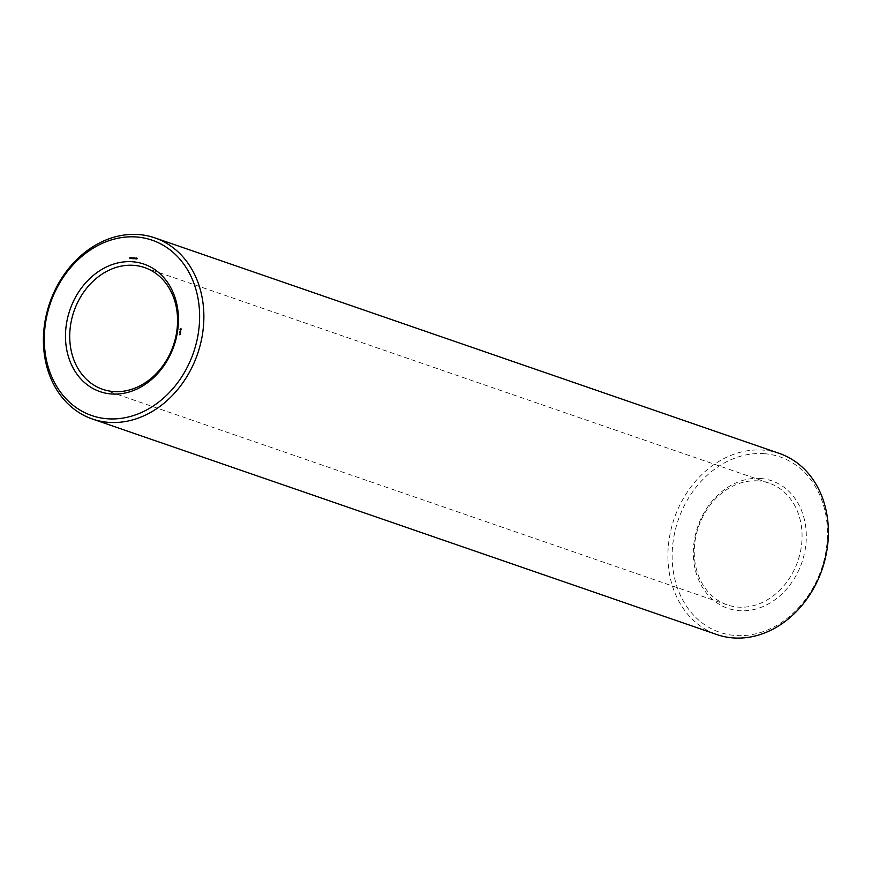 <?xml version="1.0" encoding="UTF-8"?>
<svg xmlns="http://www.w3.org/2000/svg" width="872" height="872" viewBox="0 0 872 872"><rect width="100%" height="100%" fill="white"/><g stroke="black" fill="none" stroke-linecap="round" stroke-linejoin="round"><path stroke-width="0.65" stroke-dasharray="4.36 3.27" d="M760.537 478.488A67.438 55.045 -71 0 0 696.434 573.896A67.438 55.045 -71 0 0 792.517 581.362A67.438 55.045 -71 0 0 760.537 478.488M764.548 453.713A92.737 75.69 -71 0 0 676.41 584.894A92.737 75.69 -71 0 0 808.518 595.162A92.737 75.69 -71 0 0 764.548 453.713M758.368 480.919A64.375 52.538 -71 0 0 696.564 533.315A64.375 52.538 -71 0 0 727.15 604.863A64.375 52.538 -71 0 0 797.826 561.154A64.375 52.538 -71 0 0 769.159 483.153A64.375 52.538 -71 0 0 758.368 480.919M779.415 453.451A95.8 78.186 -71 0 0 763.36 450.126A95.8 78.186 -71 0 0 671.386 528.105A95.8 78.186 -71 0 0 716.893 634.565M179.305 335.851L179.883 336.058M179.774 334.63L180.45 334.717M179.828 334.347L180.439 334.467M179.937 333.66L180.602 333.736M179.85 333.366L180.602 333.496M180.21 332.014L180.875 332.09M180.733 330.488L180.417 331.153L181.016 330.586M180.766 329.801L180.537 329.115M180.602 330.117L181.572 329.256M137.1 258.613L137.7 258.504M136.773 258.537L136.795 259.104L136.523 258.515M135.923 257.97L136.054 259.038L135.64 258.21L135.4 258.995L136.206 258.068M134.397 258.406L134.986 258.297M133.896 258.265L134.081 258.886L133.808 258.297M133.133 258.21L133.329 258.831L132.958 258.221M132.195 258.504L132.075 257.731L131.912 258.406M131.639 257.829L132.272 257.894L131.934 258.592L132.01 257.916M131.421 257.698L131.28 258.646L131.16 257.72M130.419 258.058L131.04 257.916M130.386 257.698L130.985 258.09L130.44 258.494M130.091 257.6L130.255 258.385M130.19 257.6L130.081 258.276M769.159 483.153L144.654 267.595M727.15 604.863L102.645 389.304"/><path stroke-width="1.31" d="M92.388 419.007L716.893 634.565A95.8 78.186 -71 0 0 822.067 569.514A95.8 78.186 -71 0 0 779.415 453.451L154.9 237.893A95.8 78.186 -71 0 0 138.855 234.568A95.8 78.186 -71 0 0 46.87 312.547A95.8 78.186 -71 0 0 92.388 419.007A95.8 78.186 -71 0 0 197.552 353.956A95.8 78.186 -71 0 0 154.9 237.893M133.863 265.361A64.375 52.538 -71 0 0 72.049 317.757A64.375 52.538 -71 0 0 102.645 389.304A64.375 52.538 -71 0 0 173.31 345.595A64.375 52.538 -71 0 0 144.654 267.595A64.375 52.538 -71 0 0 133.863 265.361M132.675 261.774A67.438 55.045 -71 0 0 68.583 357.182A67.438 55.045 -71 0 0 164.655 364.649A67.438 55.045 -71 0 0 132.675 261.774M136.686 236.999A92.737 75.69 -71 0 0 48.559 368.18A92.737 75.69 -71 0 0 180.668 378.448A92.737 75.69 -71 0 0 136.686 236.999M180.21 334.325L179.523 334.27L180.21 334.325M180.362 333.311L179.785 332.646L180.362 333.311M180.591 331.992L179.861 332.439L180.591 331.992L179.948 331.894M180.635 331.229L179.981 331.447L180.548 331.774L180.711 331.251M180.733 330.488L180.133 331.066L180.733 330.488M181.289 329.158L180.559 328.657L180.035 329.594L180.776 330.085L181.289 329.158M137.416 258.406L136.784 258.973L136.915 258.101L137.416 258.406M136.675 258.036L136.152 258.973L136.566 258.025M135.923 257.97L135.127 258.897L135.923 257.97M134.713 258.199L134.081 258.766L134.201 257.883L134.713 258.199M133.961 257.818L133.808 258.788L133.242 258.472L133.852 257.818M133.198 257.763L132.664 258.701L133.089 257.752M131.912 258.406L131.803 257.632L131.912 258.406M130.887 257.589L130.996 258.548L131.421 257.698M130.767 257.818L130.157 258.472L130.767 257.818M129.808 258.177L129.917 257.513L129.972 258.286M180.668 331.534L180.024 331.404M181.005 328.733L180.384 328.929M180.253 329.017L181.158 329.703M180.46 329.136L180.602 330.117M180.951 329.834L180.493 329.093M131.781 257.741L131.65 258.494L132.01 257.916"/></g></svg>
